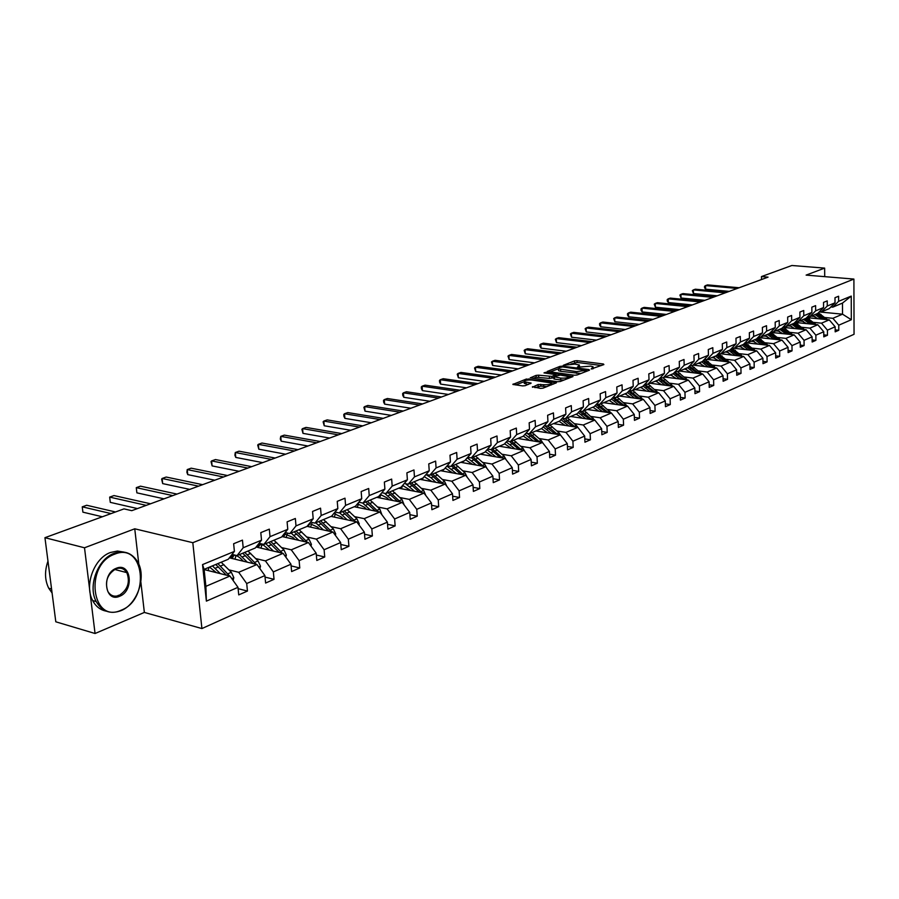 <?xml version="1.0" encoding="UTF-8"?>
<svg xmlns="http://www.w3.org/2000/svg" width="899" height="899" viewBox="0 0 899 899"><rect width="100%" height="100%" fill="white"/><g stroke="black" fill="none" stroke-linecap="round" stroke-linejoin="round"><path stroke-width="1.35" d="M591.16 368.983L603.881 364.578L603.42 364.005L577.046 360.679L574.562 360.881L563.313 365.309L574.989 364.095L579.394 365.039L577.394 367.208L590.845 366.118L593.115 366.803L591.16 368.983M532.444 386.694L540.434 388.39L543.063 388.166L556.436 382.682L526.376 379.03L512.868 384.435L522.566 385.896L525.185 385.682L531.14 383.098L524.229 381.738C524.263 380.389 526.836 379.816 531.938 380.019L551.413 382.996C551.379 384.356 548.806 384.918 543.67 384.705L538.085 384.525L532.466 387.267M134.749 528.803L84.506 547.783L44.95 537.692L55.805 621.805L95.058 633.503L144.357 612.433L201.915 628.558L192.813 542.693L134.749 528.803L138.828 564.314M824.72 276.656L824.653 268.104L806.122 275.105L853.904 279.072L192.813 542.693M824.653 268.104L791.873 265.497L761.464 276.577L761.509 279.544M44.95 537.692L123.995 508.879L131.76 510.677L768.049 277.139L761.464 276.577M574.461 375.22L577.023 375.007L589.463 370.174L589.014 369.579L562.516 366.151L560.01 366.365L547.154 371.489L574.461 375.22M573.011 376.557L560.257 381.502L557.661 381.727L530.219 377.883L536.062 375.389L538.613 375.175L551.941 376.4L555.852 374.613L543.985 372.916L545.502 372.355L573.011 376.557M84.506 547.783L95.058 633.503M234.403 551.402L228.267 559.268L204.107 569.348L202.545 564.594L234.403 551.402L233.639 543.738L242.449 540.13L243.191 547.761L261.519 540.175L260.8 532.624L269.318 529.14L270.026 536.658L287.77 529.309L287.096 521.858L295.344 518.487L296.007 525.904L313.2 518.79L312.56 511.441L320.55 508.171L321.179 515.487L337.833 508.587L337.237 501.35L344.991 498.181L345.576 505.395L361.724 498.709L361.162 491.562L368.68 488.483L369.231 495.596L384.896 489.112L384.367 482.066L391.661 479.088L392.178 486.101L407.393 479.808L406.887 472.852L413.967 469.952L414.461 476.886L429.228 470.773L428.756 463.906L435.622 461.097L436.082 467.929L450.433 461.996L449.983 455.22L456.67 452.489L457.097 459.232L471.031 453.467L470.627 446.781L477.111 444.117L477.515 450.781L491.068 445.174L490.685 438.577L496.99 435.993L497.372 442.566L510.553 437.105L510.183 430.587L516.329 428.081L516.678 434.577L529.5 429.261L529.163 422.833L535.13 420.384L535.467 426.8L547.941 421.631L547.626 415.271L553.447 412.899L553.75 419.226L565.898 414.203L565.606 407.921L571.27 405.606L571.562 411.854L583.395 406.955L583.114 400.752L588.631 398.493L588.901 404.685L600.431 399.909L600.172 393.773L605.544 391.582L605.791 397.684L617.029 393.032L616.793 386.975L622.041 384.828L622.265 390.874L633.222 386.334L633.008 380.344L638.11 378.254L638.324 384.221L649.011 379.805L648.808 373.883L653.787 371.838L653.989 377.737L664.406 373.422L664.226 367.567L669.081 365.578L669.272 371.411L679.442 367.208L679.273 361.42L684.015 359.476L684.173 365.241L694.107 361.14L693.949 355.408L698.579 353.509L698.737 359.218L708.434 355.206L708.288 349.542L712.817 347.688L712.952 353.341L722.414 349.419L722.29 343.811L726.707 342.002L726.83 347.587L736.079 343.766L735.966 338.215L740.282 336.451L740.394 341.98L749.44 338.238L749.339 332.754L753.553 331.023L753.654 336.484L762.487 332.832L762.397 327.405L766.521 325.719L766.611 331.124L775.253 327.551L775.174 322.179L779.208 320.527L779.276 325.876L787.726 322.381L787.659 317.066L791.603 315.459L791.671 320.752L799.941 317.336L799.885 312.065L803.74 310.492L803.796 315.74L811.887 312.391L811.831 307.177L815.618 305.638L815.663 310.829L823.574 307.548L823.54 302.39L827.237 300.884L827.271 306.02L835.014 302.817L834.991 297.704L838.61 296.232L838.632 301.311L851.241 296.097L851.319 319.729L838.756 325.213L838.778 330.259L835.182 331.843L835.149 326.787L827.428 330.147L827.462 335.248L823.787 336.867L823.754 331.753L815.865 335.192L815.91 340.339L812.157 342.002L812.1 336.833L804.043 340.35L804.099 345.553L800.267 347.239L800.211 342.025L791.974 345.621L792.041 350.868L788.12 352.599L788.052 347.329L779.635 351.003L779.703 356.307L775.702 358.072L775.623 352.756L767.016 356.51L767.105 361.87L763.004 363.679L762.914 358.296L754.115 362.14L754.205 367.556L750.013 369.399L749.912 363.971L740.911 367.905L741.023 373.366L736.731 375.265L736.618 369.77L727.403 373.793L727.527 379.322L723.144 381.255L723.01 375.703L713.592 379.816L713.727 385.413L709.232 387.39L709.086 381.783L699.433 385.997L699.591 391.649L694.983 393.672L694.837 388.008L684.948 392.312L685.117 398.032L680.397 400.111L680.228 394.369L670.115 398.796L670.283 404.561L665.462 406.696L665.282 400.898L654.91 405.427L655.101 411.27L650.157 413.45L649.955 407.584L639.324 412.225L639.537 418.136L634.458 420.372L634.245 414.439L623.344 419.192L623.569 425.171L618.377 427.463L618.141 421.462L606.96 426.34L607.207 432.385L601.869 434.745L601.622 428.677L590.149 433.678L590.418 439.791L584.946 442.207L584.676 436.071L572.91 441.207L573.191 447.387L567.572 449.871L567.28 443.657L555.2 448.927L555.503 455.186L549.739 457.737L549.424 451.444L537.018 456.861L537.344 463.199L531.421 465.817L531.084 459.445L518.341 465.008L518.689 471.424L512.599 474.11L512.25 467.671L499.147 473.38L499.518 479.886L493.259 482.639L492.877 476.122L479.414 481.999L479.819 488.573L473.38 491.416L472.975 484.808L459.119 490.843L459.546 497.507L452.927 500.428L452.489 493.742L438.24 499.956L438.701 506.71L431.891 509.711L431.419 502.934L416.754 509.328L417.237 516.172L410.225 519.262L409.73 512.396L394.627 518.993L395.144 525.915L387.918 529.106L387.39 522.139L371.826 528.938L372.377 535.961L364.938 539.243L364.376 532.186L348.34 539.186L348.924 546.3L341.249 549.682L340.654 542.535L324.112 549.75L324.73 556.975L316.819 560.459L316.19 553.211L299.131 560.65L299.783 567.977L291.624 571.573L290.95 564.224L273.341 571.91L274.038 579.327L265.61 583.046L264.902 575.585L246.708 583.53L247.45 591.059L238.741 594.891L237.988 587.328L206.377 601.128L202.545 564.594M201.915 628.558L854.05 334.282L853.904 279.072M229.391 557.829L256.945 564.505L238.707 572.303L229.043 569.899M238.707 572.303L246.708 583.53M256.945 564.505L264.902 575.585M261.519 540.175L255.35 547.974L237.044 555.604L243.191 547.761M232.066 554.413L237.044 555.604M256.103 547.019L283.084 553.334L265.419 560.886L255.777 558.582M265.419 560.886L273.341 571.91M283.084 553.334L290.95 564.224M287.77 529.309L281.578 537.04L263.857 544.423L270.026 536.658M259.047 543.311L263.857 544.423M281.983 536.534L308.402 542.513L291.276 549.828L281.679 547.603M291.276 549.828L299.131 560.65M308.402 542.513L316.19 553.211M313.2 518.79L306.986 526.443L289.804 533.601L296.007 525.904M285.163 532.568L289.804 533.601M307.053 526.353L332.933 532.017L316.347 539.119L306.784 536.973M316.347 539.119L324.112 549.75M332.933 532.017L340.654 542.535M337.833 508.587L331.607 516.172L314.953 523.117L321.179 515.487M310.47 522.139L314.953 523.117M331.046 516.408L356.734 521.847L340.642 528.724L331.113 526.668M340.642 528.724L348.34 539.186M356.734 521.847L364.376 532.186M361.724 498.709L355.476 506.216L339.339 512.947L345.576 505.395M335.001 512.037L339.339 512.947M354.24 506.733L379.827 511.981L364.207 518.656L354.723 516.667M364.207 518.656L371.826 528.938M379.827 511.981L387.39 522.139M384.896 489.112L378.636 496.551L362.982 503.08L369.231 495.596M358.791 502.238L362.982 503.08M376.771 497.327L402.235 502.395L387.076 508.879L377.636 506.957M387.076 508.879L394.627 518.993M402.235 502.395L409.73 512.396M407.393 479.808L401.123 487.179L385.918 493.517L392.178 486.101M381.861 492.719L385.918 493.517M398.662 488.202L423.991 493.09L409.281 499.383L399.886 497.54M409.281 499.383L416.754 509.328M423.991 493.09L431.419 502.934M429.228 470.773L422.957 478.077L408.191 484.224L414.461 476.886M404.269 483.482L408.191 484.224M419.923 479.336L445.14 484.055L430.835 490.169L421.485 488.382M430.835 490.169L438.24 499.956M445.14 484.055L452.489 493.742M450.433 461.996L444.162 469.233L429.812 475.211L436.082 467.929M426.014 474.503L429.812 475.211M440.6 470.716L465.682 475.268L451.792 481.212L442.488 479.493M451.792 481.212L459.119 490.843M465.682 475.268L472.975 484.808M471.031 453.467L464.772 460.636L450.826 466.446L457.097 459.232M447.14 465.783L450.826 466.446M460.704 462.322L485.662 466.727L472.155 472.503L462.895 470.84M472.155 472.503L479.414 481.999M485.662 466.727L492.877 476.122M491.068 445.174L484.797 452.276L471.245 457.928L477.515 450.781M467.671 457.31L471.245 457.928M480.268 454.164L505.092 458.423L491.955 464.041L482.741 462.434M491.955 464.041L499.147 473.38M505.092 458.423L512.25 467.671M510.553 437.105L504.283 444.151L491.101 449.646L497.372 442.566M487.64 449.062L491.101 449.646M499.316 446.23L524.005 450.343L511.216 455.804L502.058 454.253M511.216 455.804L518.341 465.008M524.005 450.343L531.084 459.445M529.5 429.261L523.252 436.24L510.418 441.589L516.678 434.577M507.058 441.038L510.418 441.589M517.858 438.487L542.412 442.477L529.961 447.792L520.847 446.297M529.961 447.792L537.018 456.861M542.412 442.477L549.424 451.444M547.941 421.631L541.704 428.542L529.219 433.756L535.467 426.8M525.949 433.228L529.219 433.756M535.928 430.969L560.324 434.813L548.199 439.993L539.153 438.543M548.199 439.993L555.2 448.927M560.324 434.813L567.28 443.657M565.898 414.203L559.672 421.047L547.513 426.126L553.75 419.226M544.333 425.632L547.513 426.126M553.503 423.62L577.787 427.351L565.977 432.397L556.975 430.992M565.977 432.397L572.91 441.207M574.809 426.89L574.281 426.34L576.36 425.452L584.676 436.071M583.395 406.955L577.169 413.754L565.325 418.687L571.562 411.854M562.235 418.226L565.325 418.687M570.651 416.473L594.801 420.08L583.282 425.002L574.337 423.631M559.111 421.316L565.168 425.418M583.282 425.002L590.149 433.678M594.801 420.08L601.622 428.677M600.431 399.909L594.228 406.64L582.687 411.45L588.901 404.685M579.675 411.012L582.687 411.45M587.373 409.494L611.376 412.989L600.161 417.788L591.261 416.473M576.63 414.304L576.057 414.214M600.161 417.788L606.96 426.34M611.376 412.989L618.141 421.462M617.029 393.032L610.848 399.707L599.599 404.404L605.791 397.684M596.678 403.977L599.599 404.404M603.679 402.696L627.547 406.078L616.602 410.753L607.758 409.483M593.621 407.438L592.643 407.303M616.602 410.753L623.344 419.192M627.547 406.078L634.245 414.439M633.222 386.334L627.053 392.953L616.085 397.527L622.265 390.874M613.242 397.133L616.085 397.527M619.591 396.066L643.313 399.336L632.638 403.898L623.85 402.662M610.14 400.74L608.825 400.549M632.638 403.898L639.324 412.225M643.313 399.336L649.955 407.584M649.011 379.805L642.852 386.356L632.154 390.818L638.324 384.221M629.39 390.447L632.154 390.818M635.11 389.582L658.697 392.762L648.28 397.212L639.537 396.021M626.232 394.189L624.603 393.964M648.28 397.212L654.91 405.427M658.697 392.762L665.282 400.898M664.406 373.422L658.27 379.929L647.842 384.278L653.989 377.737M645.145 383.918L647.842 384.278M650.269 383.266L673.711 386.345L663.541 390.694L654.854 389.525M641.908 387.795L640.009 387.548M663.541 390.694L670.115 398.796M673.711 386.345L680.228 394.369M679.442 367.208L673.329 373.647L663.136 377.895L669.272 371.411M660.507 377.558L663.136 377.895M665.069 377.097L688.364 380.075L678.442 384.322L669.811 383.199M657.191 381.547L655.045 381.277M678.442 384.322L684.948 392.312M688.364 380.075L694.837 388.008M694.107 361.14L688.016 367.522L678.071 371.669L684.173 365.241M675.509 371.354L678.071 371.669M679.52 371.062L702.681 373.962L692.983 378.097L684.409 377.007M672.092 375.445L669.733 375.141M692.983 378.097L699.433 385.997M702.681 373.962L709.086 381.783M708.434 355.206L702.355 361.544L692.646 365.59L698.737 359.218M690.151 365.286L692.646 365.59M693.646 365.174L716.66 367.983L707.198 372.029L698.669 370.972M686.645 369.478L684.083 369.163M707.198 372.029L713.592 379.816M716.66 367.983L723.01 375.703M722.414 349.419L716.368 355.701L706.884 359.656L712.952 353.341M704.445 359.364L706.884 359.656M707.446 359.42L730.314 362.14L721.065 366.095L712.592 365.073M700.849 363.646L698.096 363.32M721.065 366.095L727.403 373.793M730.314 362.14L736.618 369.77M736.079 343.766L730.055 349.992L720.784 353.858L726.83 347.587M718.413 353.577L720.784 353.858M720.931 353.79L743.664 356.442L734.629 360.297L726.201 359.308M714.716 357.948L711.794 357.6M734.629 360.297L740.911 367.905M743.664 356.442L749.912 363.971M749.44 338.238L743.428 344.407L734.371 348.183L740.394 341.98M732.056 347.924L734.371 348.183M731.932 348.048L756.711 350.857L747.878 354.633L739.506 353.667M728.269 352.374L725.19 352.015M747.878 354.633L754.115 362.14M756.711 350.857L762.914 358.296M762.487 332.832L756.509 338.957L747.653 342.654L753.654 336.484M745.383 342.395L747.653 342.654M745.091 342.699L769.477 345.407L760.835 349.093L752.519 348.16M741.518 346.924L738.281 346.553M760.835 349.093L767.016 356.51M769.477 345.407L775.623 352.756M775.253 327.551L769.297 333.63L760.633 337.237L766.611 331.124M758.419 336.99L760.633 337.237M767.937 345.238L757.947 337.485L781.961 340.069L773.511 343.676L765.24 342.766M754.463 341.586L751.092 341.215M773.511 343.676L779.635 351.003M781.961 340.069L788.052 347.329M787.726 322.381L781.793 328.405L773.331 331.945L779.276 325.876M771.173 331.709L773.331 331.945M770.645 332.36L794.165 334.855L785.895 338.384L777.68 337.496M767.117 336.361L763.622 335.99M785.895 338.384L791.974 345.621M794.165 334.855L800.211 342.025M799.941 317.336L794.031 323.303L785.748 326.764L791.671 320.752M783.636 326.539L785.748 326.764M783.085 327.36L806.111 329.742L798.02 333.203L789.861 332.338M779.5 331.259L775.882 330.877M798.02 333.203L804.043 340.35M806.111 329.742L812.1 336.833M811.887 312.391L805.998 318.313L797.896 321.696L803.796 315.74M795.829 321.482L797.896 321.696M795.244 322.46L817.809 324.741L809.887 328.124L801.773 327.292M791.614 326.247L787.884 325.865M809.887 328.124L815.865 335.192M817.809 324.741L823.754 331.753M823.574 307.548L817.719 313.425L809.785 316.74L815.663 310.829M807.763 316.538L809.785 316.74M807.133 317.662L829.26 319.853L821.506 323.168L813.438 322.359M803.47 321.348L799.638 320.965M821.506 323.168L827.428 330.147M829.26 319.853L835.149 326.787M835.014 302.817L829.181 308.649L821.416 311.886L827.271 306.02M819.439 311.695L821.416 311.886M819.203 311.931L842.52 314.178L832.879 318.302L824.855 317.516M815.067 316.56L811.145 316.167M832.879 318.302L838.756 325.213M851.319 319.729L842.52 314.178L842.475 303.098L832.811 307.132L838.632 301.311M204.107 569.348L205.882 586.339L229.964 576.045L204.129 569.561M830.878 306.952L832.811 307.132M842.475 303.098L851.241 296.097M229.964 576.045L237.988 587.328M206.377 601.128L205.882 586.339M835.171 329.888L838.778 330.259M823.776 334.855L827.462 335.248M812.134 339.934L815.91 340.339M800.245 345.126L804.099 345.553M788.086 350.43L792.041 350.868M775.668 355.847L779.703 356.307M762.959 361.387L767.105 361.87M749.968 367.039L754.205 367.556M736.686 372.838L741.023 373.366M723.088 378.76L727.527 379.322M709.165 384.817L713.727 385.413M694.916 391.031L699.591 391.649M680.318 397.38L685.117 398.032M665.372 403.887L670.283 404.561M650.056 410.551L655.101 411.27M634.357 417.372L639.537 418.136M618.254 424.373L623.569 425.171M601.746 431.542L607.207 432.385M584.799 438.903L590.418 439.791M567.415 446.455L573.191 447.387M549.559 454.197L555.503 455.186M531.23 462.153L537.344 463.199M512.396 470.323L518.689 471.424M493.034 478.706L499.518 479.886M473.132 487.325L479.819 488.573M452.658 496.192L459.546 497.507M431.587 505.305L438.701 506.71M409.899 514.678L417.237 516.172M387.559 524.331L395.144 525.915M364.544 534.253L372.377 535.961M340.822 544.491L348.924 546.3M316.347 555.031L324.73 556.975M291.107 565.898L299.783 567.977M265.048 577.102L274.038 579.327M238.123 588.665L247.45 591.059M144.357 612.433L140.851 581.934M593.284 368.691L593.138 367.511M579.563 366.904L579.417 365.747M601.465 365.522L577.124 362.432L570.977 364.028M558.369 368.792L549.941 371.972M587.058 371.107L586.451 371.029M586.227 370.354L562.639 366.916L559.347 367.646L558.47 368.882L576.574 371.624L586.227 370.354L586.272 371.411M558.515 369.938L558.549 370.669L560.718 371.332L560.639 369.534M580.923 373.49L560.718 371.332M533.017 378.378L536.152 377.187L536.062 375.389M553.762 377.546L549.469 378.423L536.152 377.187M555.897 375.524L556.751 375.636M568.303 377.175L570.618 377.479M560.65 378.119C565.685 378.333 568.224 377.782 568.269 376.467L560.201 375.074L554.02 376.681L560.65 378.119L560.729 379.951L564.066 380.03M568.415 378.333L568.303 377.108M553.818 378.659L554.514 379.108L554.425 377.288M560.729 379.951L554.514 379.108M546.997 386.649L540.793 386.143L534.916 387.626M551.559 384.873L551.447 383.671M524.286 382.884L526.084 384.098L525.982 382.277M528.455 384.435L526.084 384.098M524.196 381.704L515.655 384.941M553.773 384.019L551.447 383.704M827.327 319.662L818.371 312.773M808.572 316.617L807.808 317.729M821.225 319.055L815.146 314.504M817.955 318.729L812.584 315.571M825.147 319.437L817.416 313.549M806.909 317.561L807.785 316.538M816.539 313.92L823.63 319.291M737.259 288.444L705.569 285.579L707.502 284.893L739.158 287.747M729.269 291.377L705.659 289.208L705.569 285.579L704.535 286.32L704.569 287.77L705.659 289.208M121.275 610.151C150.74 599.172 144.267 541.569 114.645 554.189C84.079 564.628 91.518 624.378 121.275 610.151M114.072 553.368C123.882 550.121 131.602 552.75 137.255 561.246C146.964 576.001 137.671 604.319 120.882 610.702C110.262 614.534 102.048 611.489 96.215 601.566C87.608 586.182 97.822 558.897 114.072 553.368M119.634 596.262C104.767 603.162 101.171 573.562 116.319 568.269C131.142 561.763 134.502 590.834 119.634 596.262M115.915 568.842C107.341 574.146 104.632 581.653 107.813 591.362C110.487 595.779 114.24 597.138 119.061 595.441C127.714 589.879 130.31 582.271 126.849 572.641C124.208 568.528 120.556 567.258 115.915 568.842M106.206 611.14C100.34 610.016 95.833 606.499 92.676 600.566C84.056 585.204 94.26 557.976 110.521 552.469L117.466 551.042L124.062 552.11M125.085 570.393L125.984 572.416M118.477 595.273L117.364 595.97M51.232 586.317L49.479 572.742M52.086 593.003L48.703 588.193C44.748 580.102 44.501 571.079 47.973 561.122M815.955 324.55L806.796 317.504M796.907 321.595L796.267 322.561M809.729 323.921L803.605 319.314M806.437 323.595L801.031 320.392M813.73 324.325L805.92 318.347M795.278 322.471L796.064 321.516M805.032 318.718L812.179 324.179M804.335 329.562L794.986 322.348M785.007 326.685L784.479 327.506M797.986 328.899L791.817 324.224M794.671 328.562L789.232 325.314M802.077 329.326L794.12 323.213M783.479 327.405L784.119 326.595M793.266 323.629L800.492 329.158M783.085 327.101L792.457 334.664M725.235 292.849L693.376 289.905L695.354 289.208L727.179 292.141M717.211 295.793L693.477 293.568L693.376 289.905L692.342 290.647L693.477 293.568M712.963 297.355L680.936 294.333L682.948 293.613L714.952 296.625M704.906 300.311L681.037 298.03L680.936 294.333L679.902 295.063L681.037 298.03M772.848 331.888L772.443 332.551M785.984 333.978L779.77 329.259M782.647 333.63L777.174 330.338M790.176 334.428L782.029 328.169M771.409 332.439L771.915 331.787M781.253 328.641L788.547 334.259M771.376 331.731L770.814 332.383M700.445 301.952L668.238 298.839L670.283 298.108L702.467 301.21M692.342 304.93L668.35 302.57L668.238 298.839L667.215 299.569L667.26 301.064L668.35 302.57M780.332 339.889L770.567 332.327M773.724 339.181L767.465 334.383M770.364 338.811L764.847 335.473M779.5 339.002L778.006 339.631L769.679 333.226M768.982 333.754L776.354 339.462M687.645 306.649L655.27 303.435L657.36 302.693L689.713 305.885M679.509 309.638L655.393 307.211L655.27 303.435L654.247 304.177L655.393 307.211M761.195 344.486L754.89 339.631M757.812 344.115L752.261 340.732M765.577 344.969L757.048 338.406M756.43 338.99L763.88 344.789M674.576 311.447L642.021 308.143L644.167 307.379L676.689 310.672M666.406 314.448L642.156 311.942L642.021 308.143L641.021 308.885L641.066 310.402L642.156 311.942M755.261 350.7L745.046 342.755M748.384 349.913L742.023 344.991M744.979 349.531L739.383 346.104M752.868 350.419L744.136 343.688M743.54 344.295L751.126 350.228M661.226 316.347L628.502 312.942L630.693 312.167L663.383 315.549M653.022 319.359L628.648 316.785L628.502 312.942L627.502 313.684L627.558 315.223L628.648 316.785M742.304 356.285L731.842 348.138M735.281 355.465L728.875 350.475M731.853 355.06L726.223 351.588M739.866 355.993L730.921 349.093M730.325 349.711L738.09 355.79M647.583 321.348L614.68 317.841L616.916 317.055L649.797 320.538M639.335 324.382L614.837 321.73L614.68 317.841L613.691 318.583L614.837 321.73M729.055 361.994L718.346 353.644M721.875 361.14L715.424 356.094M718.436 360.735L712.761 357.206M726.572 361.701L717.402 354.622M716.795 355.251L724.763 361.488M633.638 326.472L600.566 322.853L602.847 322.044L635.896 325.64M625.356 329.506L600.723 326.775L600.566 322.853L599.588 323.595L599.644 325.168L600.723 326.775M715.492 367.837L704.895 359.42M694.747 364.713L694.444 365.275M708.165 366.949L701.669 361.825M704.704 366.522L698.984 362.949M712.974 367.534L703.58 360.274M702.951 360.915L711.12 367.309M619.377 331.709L586.137 327.978L588.474 327.146L621.692 330.854M611.062 334.754L586.305 331.945L586.137 327.978L585.159 328.719L586.305 331.945M701.625 373.827L691.376 365.432M680.712 370.568L680.397 371.175M694.129 372.894L687.589 367.702M690.646 372.456L684.892 368.826M699.062 373.512L689.421 366.05M688.791 366.713L697.163 373.276M604.802 337.058L571.382 333.214L573.776 332.372L607.162 336.192M596.453 340.114L571.562 337.215L571.382 333.214L570.416 333.956L571.562 337.215M687.42 379.962L677.486 371.602M666.35 376.557L666.013 377.209M679.768 378.973L673.171 373.714M676.262 378.524L670.463 374.849M684.813 379.625L674.924 371.972M674.284 372.647L682.869 379.378M589.89 342.53L556.301 338.563L558.74 337.698L592.306 341.642M581.507 345.609L556.492 342.62L556.301 338.563L555.346 339.316L556.492 342.62M672.879 386.233L663.181 377.883M651.651 382.693L651.292 383.401M665.058 385.21L658.36 379.839M661.529 384.75L655.686 381.007M670.227 385.885L660.068 378.029M659.416 378.715L668.238 385.626M574.63 348.127L540.872 344.047L543.367 343.16L577.102 347.228M566.213 351.217L541.074 348.138L540.872 344.047L539.928 344.789L540.007 346.43L541.074 348.138M657.989 392.672L648.179 384.143M636.593 388.964L636.211 389.739M649.988 391.593L643.111 386.087M646.437 391.11L640.56 387.312M655.281 392.301L644.853 384.233M644.201 384.929L653.258 392.031M559.009 353.858L525.083 349.655L527.634 348.745L561.538 352.936M550.559 356.959L525.297 353.779L525.083 349.655L524.151 350.396L525.297 353.779M642.729 399.257L632.806 390.548M621.175 395.403L620.771 396.223M634.548 398.133L627.502 392.47M630.986 397.639L625.052 393.784M639.976 398.875L629.266 390.582M628.592 391.29L637.908 398.594M543.018 359.735L508.924 355.386L511.542 354.453L545.614 358.78M534.545 362.848L509.149 359.566L508.924 355.386L508.002 356.128L509.149 359.566M627.097 406.011L617.062 397.111M605.375 401.988L604.948 402.876M618.737 404.831L611.489 399.021M615.141 404.325L609.174 400.403M624.288 405.618L613.466 397.156M612.601 397.819L622.175 405.314M526.645 365.736L492.382 361.252L495.057 360.308L529.297 364.769M518.139 368.86L492.63 365.477L492.382 361.252L491.483 362.005L492.63 365.477M611.062 412.944L600.914 403.853M589.182 408.742L588.733 409.697M602.51 411.697L595.071 405.73M598.903 411.18L592.891 407.202M608.207 412.529L597.88 404.157M596.194 404.505L606.05 412.214M509.879 371.894L475.447 367.264L478.189 366.298L512.599 370.894M501.339 375.029L475.706 371.534L475.447 367.264L474.56 368.017L475.706 371.534M594.632 420.058L584.361 410.753M572.584 415.664L572.101 416.687M585.878 418.743L578.226 412.607M582.249 418.204L576.192 414.158M591.722 419.619L581.799 411.326M579.372 411.349L589.508 419.294M492.697 378.198L458.108 373.422L460.917 372.422L495.484 377.175M484.123 381.345L458.378 377.737L458.108 373.422L457.231 374.175L458.378 377.737M555.56 422.766L555.054 423.856M576.36 425.452L567.393 417.833M568.82 425.969L560.942 419.653M574.281 426.34L565.246 418.676M562.1 418.383L572.551 426.542M475.088 384.66L440.33 379.726L443.207 378.715L477.942 383.615M466.491 387.817L440.622 384.098L440.33 379.726L439.487 380.479L439.6 382.221L440.622 384.098M560.628 435.195L559.021 432.835L549.974 425.092M538.096 430.048L537.568 431.228M551.312 433.385L543.198 426.89M547.637 432.812L541.49 428.632M557.459 434.363L547.817 425.991M544.592 425.665L555.144 433.992M457.029 391.29L422.125 386.199L425.07 385.154L459.951 390.211M448.41 394.459L422.429 390.616L422.125 386.199L421.294 386.941L421.406 388.705L422.429 390.616M542.985 443.207L541.209 440.42L532.096 432.554M520.173 437.521L519.622 438.779M533.343 441.004L524.971 434.318M529.646 440.409L523.353 436.127M539.647 442.027L529.882 433.475M527.331 433.453L537.287 441.645M438.521 398.088L403.449 392.818L406.472 391.75L441.51 396.987M429.868 401.257L403.775 397.291L403.449 392.818L402.64 393.571L402.763 395.346L403.775 397.291M524.825 451.399L522.926 448.196L513.745 440.207M501.777 445.196L501.204 446.545M514.88 448.826L506.261 441.937M511.171 448.196L504.609 443.791M521.353 449.905L511.475 441.151M509.475 441.431L518.948 449.5M419.518 405.056L384.311 399.617L387.402 398.515L422.597 403.932M410.854 408.236L384.648 404.134L384.311 399.617L383.513 400.358L383.648 402.168L384.648 404.134M506.159 459.794L504.148 456.186L494.888 448.073M482.887 453.074L482.291 454.512M495.922 456.849L487.022 449.758M492.191 456.209L485.348 451.658M502.563 457.996L492.562 449.039M491.056 449.635L500.102 457.569M400.033 412.214L364.668 406.595L367.848 405.46L403.19 411.057M391.346 415.394L365.016 411.158L364.668 406.595L363.893 407.326L365.016 411.158M486.943 468.401L484.853 464.401L475.526 456.141M463.479 461.165L462.861 462.704M476.448 465.109L467.244 457.793M472.694 464.446L465.547 459.749M483.257 466.311L473.132 457.142M471.615 457.782L480.751 465.862M380.019 419.552L344.519 413.742L347.778 412.585L383.266 418.361M371.309 422.755L344.89 418.372L344.519 413.742L343.766 414.484L343.912 416.327L344.89 418.372M467.177 477.223L465.03 472.84L455.613 464.446M443.544 469.48L442.892 471.132M456.411 473.582L446.904 466.053M452.647 472.896L445.174 468.064M463.423 474.863L453.152 465.48M451.601 466.12L460.85 474.391M359.476 427.092L323.831 421.08L327.18 419.9L362.803 425.879M350.745 430.295L324.224 425.766L323.831 421.08L323.112 421.822L324.224 425.766M446.814 486.258L444.634 481.527L435.15 472.986M423.126 477.875L422.373 479.796M435.824 482.313L431.071 477.796L425.98 474.548M432.026 481.606L424.204 476.616M443.016 483.662L432.621 474.043M431.014 474.706L440.398 483.168M338.361 434.846L302.592 428.621L306.031 427.407L341.789 433.588M329.618 438.049L302.997 433.363L302.592 428.621L301.895 429.362L302.997 433.363M425.811 495.495L423.654 490.449L414.102 481.763M402.786 485.449L401.257 488.708M414.63 491.292L405.55 483.729M410.821 490.551L402.617 485.415M422.024 492.708L411.495 482.853M409.843 483.538L419.35 492.202M316.673 442.802L280.769 436.375L284.309 435.116L320.19 441.51M307.919 446.016L281.207 441.173L280.769 436.375L280.274 439.015L281.207 441.173M404.19 505.002L402.067 499.642L392.436 490.798M381.03 494.574L379.547 497.889M392.818 500.529L384.48 493.236M388.997 499.765L387.008 497.844L380.378 494.495M400.426 502.035L389.75 491.922M388.053 492.63L397.695 501.496M294.366 450.995L258.35 444.331L261.98 443.038L297.985 449.657M285.612 454.209L258.811 449.185L258.35 444.331L257.71 445.05L258.811 449.185M381.929 514.801L379.839 509.104L370.13 500.102M358.634 503.979L357.195 507.339M370.366 510.036L362.645 503.013M366.522 509.25L364.522 507.294L357.454 503.833M378.176 511.643L367.365 501.249M365.623 501.979L375.4 511.07M271.431 459.411L235.302 452.512L239.033 451.186L275.15 458.041M262.665 462.625L235.785 457.434L235.302 452.512L234.886 455.197L235.785 457.434M358.993 524.904L359.263 523.78L356.937 518.847L347.16 509.677M335.563 513.666L334.192 517.071M347.239 519.836L339.653 512.812M343.373 519.015L341.362 517.026L333.821 513.486M355.274 521.532L344.317 510.868M331.855 516.577L332.832 514.678M342.519 511.621L352.43 520.937M247.832 468.064L211.602 460.917L215.445 459.558L251.664 466.66M239.067 471.29L212.108 465.907L211.602 460.917L211.029 461.637L212.108 465.907M335.361 535.321L335.698 533.905L333.349 528.882L323.494 519.555M311.807 523.656L310.492 527.106M323.393 529.938L315.763 522.78M319.516 529.084L317.482 527.061L309.413 523.454M331.664 531.747L320.561 520.779M308.054 526.578L309.986 523.432M318.707 521.544L328.764 531.107M223.548 476.987L187.217 469.581L191.172 468.177L227.492 475.537M214.782 480.201L187.756 474.627L187.217 469.581L186.902 472.301L187.756 474.627M310.987 546.075L311.414 544.333L309.031 539.231L299.097 529.725M287.309 533.961L286.073 537.456M298.816 540.344L291.119 533.051M294.928 539.467L292.872 537.4L284.208 533.759M307.323 542.266L296.074 530.983M283.533 536.883L285.433 533.68M294.164 531.781L304.368 541.603M198.533 486.157L162.123 478.482L166.191 477.043L202.59 484.673M189.768 489.382L162.685 483.606L162.123 478.482L161.629 479.189L162.685 483.606M285.86 557.166L286.365 555.088L283.949 549.907L273.948 540.22M262.07 544.592L260.89 548.143M273.465 551.087L265.711 543.648M269.554 550.166L263.486 545.142L258.125 544.468M282.23 553.132L270.824 541.524M258.249 547.525L260.103 544.266M268.846 542.344L279.196 552.424M258.957 544.311L256.743 547.165M172.777 495.619L136.288 487.651L140.48 486.168L176.957 494.079M164.011 498.833L136.873 492.843L136.288 487.651L136.873 492.843M259.912 568.64L260.508 566.19L258.069 560.931L247.989 551.042M236.021 555.582L234.931 559.167M247.304 562.167L239.494 554.593M243.382 561.212L241.303 559.077C237.786 555.627 234.392 554.481 231.11 555.627L231.391 555.526M256.316 564.358L244.764 552.391M232.167 558.504L233.965 555.177M242.73 553.233L253.226 563.606M232.785 555.211L230.594 558.122M146.222 505.362L109.667 497.102L113.993 495.574L150.526 503.777M137.48 508.576L110.296 502.361L109.667 497.102L110.296 502.361M233.122 580.484L233.819 577.652L231.346 572.303L221.188 562.223M208.961 567.314L208.13 570.562M220.289 573.607L212.411 565.876M216.344 572.629L209.534 567.078M229.582 575.944L217.861 563.606M205.242 569.842L205.646 568.707M215.76 564.482L226.402 575.146M111.071 513.587L82.247 506.834L86.697 505.26L115.522 511.969M102.351 516.779L82.899 512.16L82.247 506.834L82.899 512.16M592.317 368.972L592.272 368.006M578.574 367.197L578.529 366.253M574.641 362.645L574.562 360.881M577.124 362.432L577.046 360.679M603.454 364.747L603.42 364.005M560.055 367.376L560.01 366.365M562.549 366.916L562.516 366.151M589.047 370.332L589.014 369.579M576.652 373.422L576.574 371.624M584.755 372.006L584.71 370.939M538.703 376.973L538.613 375.175M549.469 378.423L549.379 376.614M552.031 378.209L551.941 376.4M555.616 376.063L555.571 375.018M545.536 373.13L545.502 372.355M572.618 376.703L572.584 375.939M538.186 386.368L538.085 384.525M540.793 386.143L540.704 384.3M543.76 386.559L543.67 384.705M530.511 383.648L530.477 382.895M513.194 384.581L513.16 384.008M526.432 380.221L526.376 379.03M529.005 379.917L528.949 378.816M555.784 383.244L555.739 382.468M819.573 314.942L820.956 314.369M817.315 315.886L818.697 315.313M825.394 319.471L826.619 318.943M808.1 319.752L809.505 319.167M805.785 320.718L807.201 320.134M813.921 324.348L815.213 323.797M796.368 324.674L797.818 324.067M794.008 325.663L795.458 325.056M802.2 329.337L803.56 328.753M784.4 329.686L785.872 329.068M781.984 330.697L783.467 330.079M790.232 334.428L791.659 333.821M772.162 334.821L773.657 334.192M769.69 335.855L771.207 335.215M759.644 340.058L761.183 339.417M757.127 341.114L758.677 340.474M765.543 344.946L767.072 344.283M746.867 345.418L748.44 344.767M744.282 346.497L745.867 345.845M752.8 350.363L754.362 349.7M733.786 350.902L735.393 350.228M731.157 352.003L732.764 351.329M739.765 355.914L741.372 355.229M720.414 356.51L722.054 355.824M717.717 357.633L719.369 356.948M726.437 361.578L728.078 360.881M706.738 362.241L708.412 361.544M703.973 363.398L705.67 362.69M712.806 367.388L714.48 366.668M692.736 368.118L694.455 367.388M689.915 369.298L691.646 368.568M698.849 373.321L700.568 372.591M678.397 374.119L680.161 373.377M675.509 375.332L677.284 374.591M684.566 379.4L686.33 378.659M663.732 380.266L665.53 379.513M660.765 381.513L662.585 380.749M669.946 385.626L671.744 384.862M648.696 386.57L650.55 385.795M645.673 387.84L647.527 387.064M654.966 391.998L656.809 391.222M633.301 393.02L635.2 392.234M630.199 394.324L632.098 393.526M639.616 398.538L641.504 397.729M617.523 399.639L619.467 398.819M614.343 400.976L616.298 400.156M623.895 405.224L625.828 404.404M601.352 406.415L603.341 405.584M598.093 407.786L600.094 406.944M607.769 412.09L609.758 411.248M584.766 413.371L586.811 412.517M581.417 414.776L583.473 413.911M591.239 419.125L593.273 418.26M567.752 420.496L569.854 419.619M564.325 421.934L566.426 421.058M550.3 427.812L552.458 426.913M546.783 429.295L548.941 428.385M556.874 433.745L559.021 432.835M532.388 435.33L534.59 434.397M528.769 436.847L530.994 435.914M539.007 441.353L541.209 440.42M513.992 443.038L516.262 442.083M510.284 444.589L512.554 443.634M520.667 449.163L522.926 448.196M495.102 450.961L497.428 449.983M491.281 452.557L493.63 451.579M501.833 457.175L504.148 456.186M475.683 459.097L478.077 458.085M471.761 460.738L474.166 459.726M482.471 465.412L484.853 464.401M455.737 467.458L458.187 466.424M451.703 469.143L454.175 468.109M462.569 473.885L465.03 472.84M435.217 476.054L437.746 474.998M431.071 477.796L433.61 476.728M442.106 482.594L444.634 481.527M414.102 484.909L416.709 483.819M409.843 486.696L412.461 485.595M421.058 491.551L423.654 490.449M392.38 494.012L395.066 492.888M387.997 495.855L390.683 494.72M399.392 500.777L402.067 499.642M370.017 503.384L372.782 502.226M365.5 505.283L368.275 504.114M377.086 510.272L379.839 509.104M358.487 524.218L359.229 523.903M346.992 513.037L349.835 511.846M342.328 514.992L345.194 513.79M354.105 520.049L356.937 518.847M334.709 534.433L335.675 534.028M323.258 522.993L326.18 521.757M318.448 525.005L321.404 523.769M330.427 530.129L333.349 528.882M310.189 544.974L311.38 544.457M298.783 533.242L301.806 531.983M293.838 535.321L296.872 534.051M306.02 540.513L309.031 539.231M284.893 555.84L286.332 555.211M273.554 543.828L276.667 542.513M268.441 545.963L271.577 544.648M280.836 551.233L283.949 549.907M258.777 567.055L260.485 566.314M247.517 554.739L250.731 553.391M242.236 556.953L245.472 555.593M254.855 562.291L258.069 560.931M231.807 578.63L233.796 577.787M220.626 566.01L223.952 564.617M215.187 568.292L218.524 566.887M228.031 573.708L231.346 572.303M225.301 574.877L225.93 574.607M586.463 371.332L586.418 370.242M558.549 370.669L558.47 368.882M555.908 375.951L555.863 374.849M553.829 378.895L553.739 377.086M524.331 383.558L524.229 381.738M92.676 600.566L96.215 601.566M126.849 572.641L114.634 569.438M48.703 588.193L51.569 589.002"/></g></svg>
